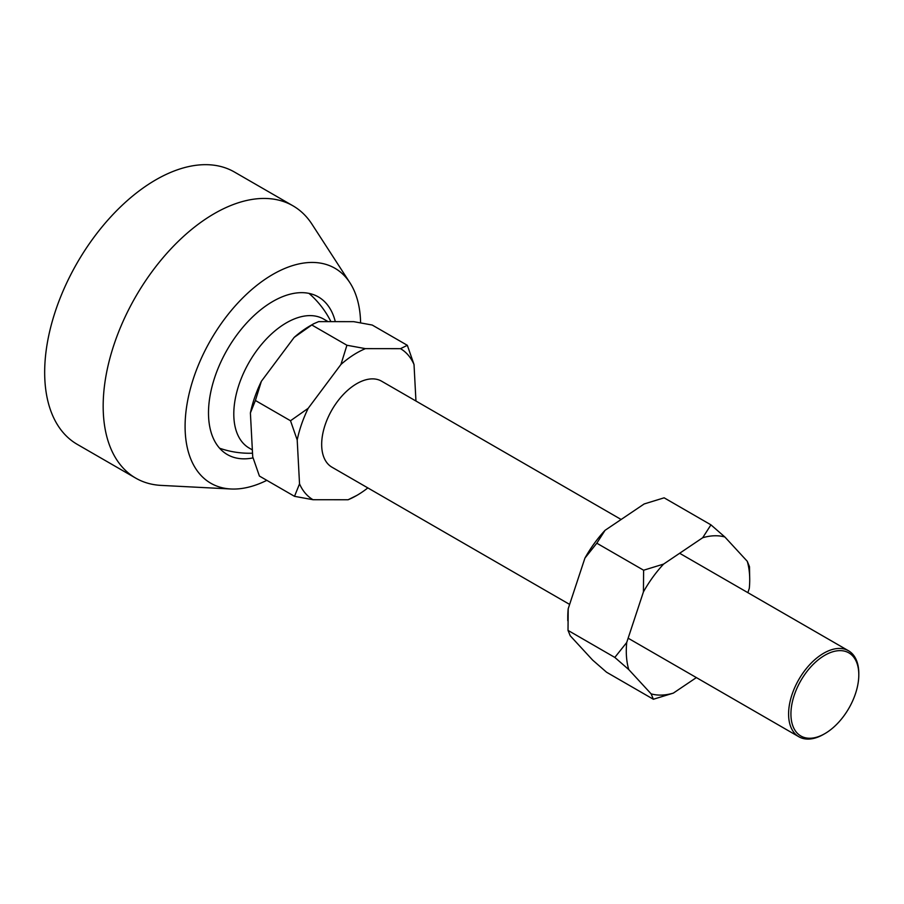 <?xml version="1.0" encoding="UTF-8"?>
<svg xmlns="http://www.w3.org/2000/svg" width="904" height="904" viewBox="0 0 904 904"><rect width="100%" height="100%" fill="white"/><g stroke="black" fill="none" stroke-linecap="round" stroke-linejoin="round"><path stroke-width="1.36" d="M335.294 321.632A91.021 52.556 120 0 0 318.366 296.919A91.021 52.556 120 0 0 272.861 301.427A91.021 52.556 120 0 0 213.4 381.635A91.021 52.556 120 0 0 227.345 454.576A91.021 52.556 120 0 0 253.03 457.899M360.606 322.784A124.119 71.665 120 0 0 349.938 282.782A124.119 71.665 120 0 0 272.861 274.398A124.119 71.665 120 0 0 187.806 399.851A124.119 71.665 120 0 0 230.882 488.985A124.119 71.665 120 0 0 266.827 480.34M349.938 282.782L311.982 224.203A157.217 90.773 120 0 0 292.952 205.807A157.217 90.773 120 0 0 214.35 213.593A157.217 90.773 120 0 0 111.633 352.142A157.217 90.773 120 0 0 135.736 478.126A157.217 90.773 120 0 0 161.183 485.403L230.882 488.985M292.952 205.807L234.441 172.031A157.217 90.773 120 0 0 155.838 179.817A157.217 90.773 120 0 0 53.133 318.355A157.217 90.773 120 0 0 77.224 444.339L135.736 478.126M826.877 732.398A47.991 27.708 120 0 0 858.8 674.847A47.991 27.708 120 0 0 822.855 656.485A47.991 27.708 120 0 0 790.943 715.188A47.991 27.708 120 0 0 824.866 733.63A47.991 27.708 120 0 0 826.877 732.398M824.866 733.63L823.691 734.308A49.652 28.668 -60 0 1 798.865 736.76A49.652 28.668 -60 0 1 790.876 698.317A49.652 28.668 -60 0 1 821.612 654.507A49.652 28.668 -60 0 1 848.517 650.767A49.652 28.668 -60 0 1 858.8 673.503L858.8 674.847M415.953 401.037L414.021 364.527A87.27 50.387 120 0 0 400.517 348.673L365.442 348.639A87.27 50.387 120 0 0 353.114 355.17A87.27 50.387 120 0 0 340.944 364.459L308.196 408.303A87.27 50.387 120 0 0 297.201 439.977L299.529 483.855A87.27 50.387 120 0 0 313.033 499.72L348.108 499.754A87.27 50.387 120 0 0 356.775 495.448A87.27 50.387 120 0 0 367.838 487.911M365.442 348.639L346.921 345.249L340.944 364.459M621.127 519.484L381.601 381.194A49.652 28.668 120 0 0 354.696 384.934A49.652 28.668 120 0 0 323.96 428.745A49.652 28.668 120 0 0 331.949 467.187L569.633 604.414M328.062 321.621L323.7 319.101A74.467 42.996 120 0 0 283.336 324.705A74.467 42.996 120 0 0 233.887 417.546A74.467 42.996 120 0 0 249.221 448.09L252.352 449.898M346.921 345.249L311.812 324.977L313.688 323.756L309.959 325.915A87.27 50.387 120 0 0 294.139 337.429L261.38 381.285A87.27 50.387 120 0 0 250.397 412.958L252.724 456.836L259.414 476.058L294.512 496.33L313.033 499.72M414.021 364.527L407.331 345.305L372.222 325.044L353.701 321.654L318.626 321.621L313.688 323.756M348.108 499.754L356.775 495.448M407.331 345.305L400.517 348.673M294.139 337.429L311.812 324.977M308.196 408.303L290.512 420.755L255.403 400.495L261.38 381.285M290.512 420.755L297.201 439.977M250.397 412.958L255.403 400.495M299.529 483.855L294.512 496.33M747.868 592.662L749.303 588.334A87.27 50.387 120 0 0 749.721 579.803L749.484 566.672L747.258 561.282L724.872 536.999L710.939 524.851L702.679 537.744L663.581 564.096L643.614 570.221L643.433 591.883L626.709 642.518L614.822 657.423L628.755 669.57L651.14 693.865L653.366 699.255L673.333 693.119L696.374 677.593M653.366 699.255L606.561 672.226L592.629 660.078L570.243 635.794L568.017 630.404L568.198 608.742A87.27 50.387 120 0 0 567.78 617.274L567.78 620.698M710.939 524.851L664.135 497.821L644.168 503.957L605.07 530.309A87.27 50.387 120 0 0 584.922 558.107L596.809 543.202L605.07 530.309M643.614 570.221L596.809 543.202M614.822 657.423L568.017 630.404M584.922 558.107L568.198 608.742M663.581 564.096A87.27 50.387 120 0 0 643.433 591.883M626.709 642.518A87.27 50.387 120 0 0 628.755 669.57M673.333 693.119A87.27 50.387 -60 0 1 651.14 693.865M749.721 579.803A87.27 50.387 120 0 0 747.258 561.282M724.872 536.999A87.27 50.387 120 0 0 702.679 537.744M848.517 650.767L679.639 553.271M219.593 448.214A91.021 91.021 0 0 0 252.532 453.209M330.921 321.632A91.021 91.021 0 0 0 308.987 293.382M798.865 736.76L628.144 638.201"/></g></svg>
